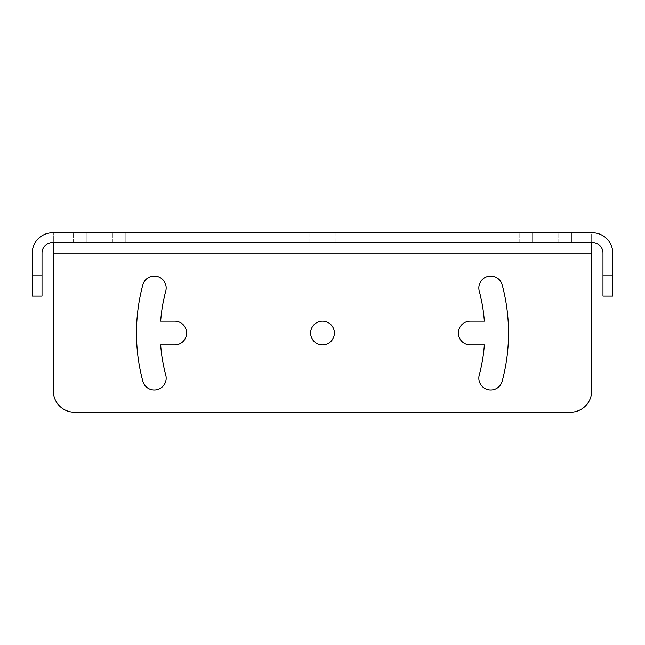 <?xml version="1.0" encoding="UTF-8"?>
<svg xmlns="http://www.w3.org/2000/svg" width="645" height="645" viewBox="0 0 645 645"><rect width="100%" height="100%" fill="white"/><g stroke="black" fill="none" stroke-linecap="round" stroke-linejoin="round"><path stroke-width="0.48" stroke-dasharray="3.23 2.42" d="M52.568 232.789L53.358 232.789L53.358 391.104M591.642 391.104L591.642 232.789L53.358 232.789L53.358 242.552L52.568 242.552A10.554 10.554 0 0 0 42.014 253.106L42.014 296.111L32.25 296.111L32.25 275.004L42.014 275.004M612.75 253.106L612.75 296.111L602.986 296.111L602.986 253.106A10.554 10.554 0 0 0 592.433 242.552L591.642 242.552L591.642 232.789L592.433 232.789M86.236 232.789L73.256 232.789L86.236 232.789L73.256 232.789L86.236 232.789L86.236 242.552L73.256 242.552L86.236 242.552L73.256 242.552L86.236 242.552L86.236 232.789M571.744 232.789L558.764 232.789L571.744 232.789L558.764 232.789L571.744 232.789L571.744 242.552L558.764 242.552L571.744 242.552L558.764 242.552L571.744 242.552L571.744 232.789M125.815 232.789L112.835 232.789L125.815 232.789L112.835 232.789L125.815 232.789L125.815 242.552L112.835 242.552L125.815 242.552L112.835 242.552L125.815 242.552L125.815 232.789M532.165 232.789L519.185 232.789L532.165 232.789L519.185 232.789L532.165 232.789L532.165 242.552L519.185 242.552L532.165 242.552L519.185 242.552L532.165 242.552L532.165 232.789M335.166 232.789L309.834 232.789L335.166 232.789L335.166 242.552L309.834 242.552L335.166 242.552M591.642 242.552L53.358 242.552M74.465 412.211L570.535 412.211M484.339 321.178A162.274 162.274 0 0 0 479.243 291.056A11.876 11.876 0 0 1 487.644 276.512A11.876 11.876 0 0 1 502.189 284.905A186.026 186.026 0 0 1 502.189 381.203A11.876 11.876 0 0 1 487.644 389.596A11.876 11.876 0 0 1 479.243 375.051A162.274 162.274 0 0 0 484.339 344.93L470.261 344.93A11.876 11.876 0 0 1 458.393 333.054A11.876 11.876 0 0 1 470.261 321.178L484.339 321.178M142.811 381.203A11.876 11.876 0 0 0 157.356 389.596A11.876 11.876 0 0 0 165.757 375.051A162.274 162.274 0 0 1 160.661 344.93L174.739 344.93A11.876 11.876 0 0 0 186.607 333.054A11.876 11.876 0 0 0 174.739 321.178L160.661 321.178A162.274 162.274 0 0 1 165.757 291.056A11.876 11.876 0 0 0 157.356 276.512A11.876 11.876 0 0 0 142.811 284.905A186.026 186.026 0 0 0 142.811 381.203M334.376 333.054A11.876 11.876 0 0 0 322.5 321.178A11.876 11.876 0 0 0 310.624 333.054A11.876 11.876 0 0 0 322.5 344.93A11.876 11.876 0 0 0 334.376 333.054M32.25 253.106L32.25 275.004M73.256 242.552L73.256 232.789L73.256 242.552M558.764 242.552L558.764 232.789L558.764 242.552M112.835 242.552L112.835 232.789L112.835 242.552M519.185 242.552L519.185 232.789L519.185 242.552M309.834 242.552L309.834 232.789M602.986 275.004L612.75 275.004M591.642 253.106L53.358 253.106"/><path stroke-width="0.97" d="M592.433 232.789A20.317 20.317 0 0 1 612.75 253.106A20.317 20.317 0 0 0 592.433 232.789L52.568 232.789A20.317 20.317 0 0 0 32.25 253.106A20.317 20.317 0 0 1 52.568 232.789M612.75 253.106L612.75 296.111L602.986 296.111L602.986 253.106A10.554 10.554 0 0 0 592.433 242.552L52.568 242.552A10.554 10.554 0 0 0 42.014 253.106L42.014 296.111L32.25 296.111L32.25 253.106M591.642 242.552L591.642 253.106L53.358 253.106L53.358 242.552M591.642 253.106L591.642 391.104A21.108 21.108 0 0 1 570.535 412.211A21.108 21.108 0 0 0 591.642 391.104M570.535 412.211L74.465 412.211A21.108 21.108 0 0 1 53.358 391.104A21.108 21.108 0 0 0 74.465 412.211M53.358 253.106L53.358 391.104M502.189 381.203A186.026 186.026 0 0 0 502.189 284.905A11.876 11.876 0 0 0 487.644 276.512A11.876 11.876 0 0 0 479.243 291.056A162.274 162.274 0 0 1 484.339 321.178L470.261 321.178A11.876 11.876 0 0 0 458.393 333.054A11.876 11.876 0 0 0 470.261 344.93L484.339 344.93A162.274 162.274 0 0 1 479.243 375.051A11.876 11.876 0 0 0 487.644 389.596A11.876 11.876 0 0 0 502.189 381.203M165.757 291.056A11.876 11.876 0 0 0 157.356 276.512A11.876 11.876 0 0 0 142.811 284.905A186.026 186.026 0 0 0 142.811 381.203A11.876 11.876 0 0 0 157.356 389.596A11.876 11.876 0 0 0 165.757 375.051A162.274 162.274 0 0 1 160.661 344.93L174.739 344.93A11.876 11.876 0 0 0 186.607 333.054A11.876 11.876 0 0 0 174.739 321.178L160.661 321.178A162.274 162.274 0 0 1 165.757 291.056M334.376 333.054A11.876 11.876 0 0 0 322.5 321.178A11.876 11.876 0 0 0 310.624 333.054A11.876 11.876 0 0 0 322.5 344.93A11.876 11.876 0 0 0 334.376 333.054M612.75 275.004L602.986 275.004M42.014 275.004L32.25 275.004"/></g></svg>
